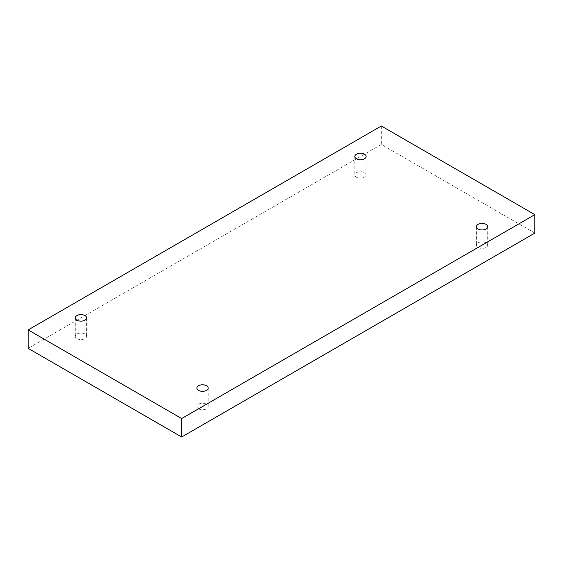 <?xml version="1.0" encoding="UTF-8"?>
<svg xmlns="http://www.w3.org/2000/svg" width="563" height="563" viewBox="0 0 563 563"><rect width="100%" height="100%" fill="white"/><g stroke="black" fill="none" stroke-linecap="round" stroke-linejoin="round"><path stroke-width="0.42" stroke-dasharray="2.81 2.11" d="M478.057 247.431A5.644 3.258 0 0 0 484.208 248.135A5.644 3.258 0 0 0 487.699 245.123A5.644 3.258 0 0 0 482.048 241.865A5.644 3.258 0 0 0 476.404 245.123A5.644 3.258 0 0 0 478.057 247.431M198.528 408.815A5.644 3.258 0 0 0 204.686 409.519A5.644 3.258 0 0 0 208.169 406.507A5.644 3.258 0 0 0 202.525 403.249A5.644 3.258 0 0 0 196.874 406.507A5.644 3.258 0 0 0 198.528 408.815M76.955 338.623A5.644 3.258 0 0 0 83.113 339.334A5.644 3.258 0 0 0 86.596 336.322A5.644 3.258 0 0 0 80.952 333.057A5.644 3.258 0 0 0 75.301 336.322A5.644 3.258 0 0 0 76.955 338.623M356.485 177.239A5.644 3.258 0 0 0 362.642 177.95A5.644 3.258 0 0 0 366.126 174.938A5.644 3.258 0 0 0 360.475 171.673A5.644 3.258 0 0 0 354.831 174.938A5.644 3.258 0 0 0 356.485 177.239M534.85 233.082L381.334 144.452L28.15 348.356M381.334 126.006L381.334 144.452M354.831 156.493L354.831 174.938M366.126 156.493L366.126 174.938M75.301 317.877L75.301 336.322M86.596 317.877L86.596 336.322M196.874 388.062L196.874 406.507M208.169 388.062L208.169 406.507M476.404 226.678L476.404 245.123M487.699 226.678L487.699 245.123"/><path stroke-width="0.84" d="M181.666 436.994L534.85 233.082L534.85 214.644L381.334 126.006L28.15 329.918L28.15 348.356L181.666 436.994L181.666 418.548L534.85 214.644M28.15 329.918L181.666 418.548M478.057 228.986A5.644 3.258 0 0 0 484.208 229.69A5.644 3.258 0 0 0 487.699 226.678A5.644 3.258 0 0 0 482.048 223.42A5.644 3.258 0 0 0 476.404 226.678A5.644 3.258 0 0 0 478.057 228.986M198.528 390.37A5.644 3.258 0 0 0 204.686 391.074A5.644 3.258 0 0 0 208.169 388.062A5.644 3.258 0 0 0 202.525 384.803A5.644 3.258 0 0 0 196.874 388.062A5.644 3.258 0 0 0 198.528 390.37M76.955 320.178A5.644 3.258 0 0 0 83.113 320.889A5.644 3.258 0 0 0 86.596 317.877A5.644 3.258 0 0 0 80.952 314.611A5.644 3.258 0 0 0 75.301 317.877A5.644 3.258 0 0 0 76.955 320.178M356.485 158.794A5.644 3.258 0 0 0 362.642 159.505A5.644 3.258 0 0 0 366.126 156.493A5.644 3.258 0 0 0 360.475 153.227A5.644 3.258 0 0 0 354.831 156.493A5.644 3.258 0 0 0 356.485 158.794"/></g></svg>
